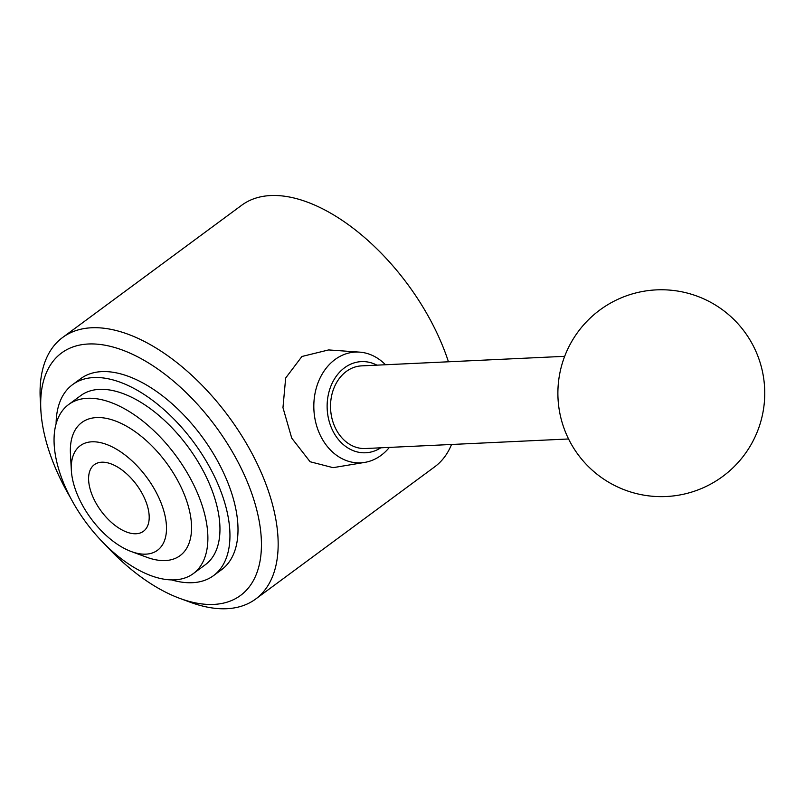 <?xml version="1.0" encoding="UTF-8"?>
<svg xmlns="http://www.w3.org/2000/svg" width="805" height="805" viewBox="0 0 805 805"><rect width="100%" height="100%" fill="white"/><g stroke="black" fill="none" stroke-linecap="round" stroke-linejoin="round"><path stroke-width="1.21" d="M79.685 499.825A65.014 34.645 53.6 0 1 71.343 470.311A65.014 34.645 53.6 0 1 103.473 443.404A65.014 34.645 53.6 0 1 158.112 496.142A65.014 34.645 53.6 0 1 131.346 551.566A65.014 34.645 53.6 0 1 79.685 499.825M71.343 470.311L70.448 453.859A82.744 44.094 53.6 0 1 111.332 419.606A82.744 44.094 53.6 0 1 180.873 486.723A82.744 44.094 53.6 0 1 146.812 557.271L131.346 551.566M93.944 499.16A41.377 22.047 53.6 0 1 94.316 464.696A41.377 22.047 53.6 0 1 143.854 496.806A41.377 22.047 53.6 0 1 143.471 531.27A41.377 22.047 53.6 0 1 93.944 499.16M70.609 497.953A150.716 80.319 53.6 0 1 60.184 478.492A150.716 80.319 53.6 0 1 40.854 410.077L40.25 399.099A162.54 86.618 53.6 0 1 62.579 337.516A162.54 86.618 53.6 0 1 257.157 463.66A162.54 86.618 53.6 0 1 255.688 599.021A162.54 86.618 53.6 0 1 190.262 602.241L179.948 598.437A150.716 80.319 53.6 0 1 104.71 544.15M364.776 462.392L333.079 467.665L310.116 461.748L291.732 438.131L282.968 407.652L285.664 378.018L301.925 356.484L328.621 349.934L359.594 352.127A55.444 44.195 87.3 0 0 319.857 378.481A55.444 44.195 87.3 0 0 320.299 435.324A55.444 44.195 87.3 0 0 364.776 462.392A55.444 44.195 87.3 0 0 389.368 447.399M62.579 337.516L241.611 205.305A162.54 86.618 53.6 0 1 436.199 331.449A162.54 86.618 53.6 0 1 448.445 361.787M40.854 410.077A150.716 80.319 53.6 0 1 115.316 347.69A150.716 80.319 53.6 0 1 241.983 469.939A150.716 80.319 53.6 0 1 179.948 598.437M56.098 423.712A118.687 63.243 53.6 0 1 72.531 384.679A118.687 63.243 53.6 0 1 214.613 476.791A118.687 63.243 53.6 0 1 213.536 575.625A118.687 63.243 53.6 0 1 171.405 579.852M72.531 384.679L80.581 378.742A118.687 63.243 53.6 0 1 222.663 470.845A118.687 63.243 53.6 0 1 221.586 569.688L213.536 575.625M67.62 492.046A105.032 55.968 53.6 0 1 68.576 404.583A105.032 55.968 53.6 0 1 194.307 486.089A105.032 55.968 53.6 0 1 193.361 573.562A105.032 55.968 53.6 0 1 67.62 492.046M68.576 404.583L80.651 395.668A105.032 55.968 53.6 0 1 206.382 477.174A105.032 55.968 53.6 0 1 205.426 564.647L193.361 573.562M564.677 356.323L361.586 365.873A41.377 32.985 87.3 0 0 335.363 427.998A41.377 32.985 87.3 0 0 365.47 448.526L568.561 438.977M376.911 365.148A45.633 36.376 87.3 0 0 335.675 377.092A45.633 36.376 87.3 0 0 332.465 430.132A45.633 36.376 87.3 0 0 380.795 447.801M385.484 364.746A55.444 44.195 87.3 0 0 359.594 352.127M451.545 444.481A162.54 86.618 53.6 0 1 434.72 466.809L255.688 599.021M568.119 438.051A103.432 103.432 0 0 0 706.176 486.401A103.432 103.432 0 0 0 754.516 348.344A103.432 103.432 0 0 0 616.459 299.993A103.432 103.432 0 0 0 568.119 438.051"/></g></svg>
